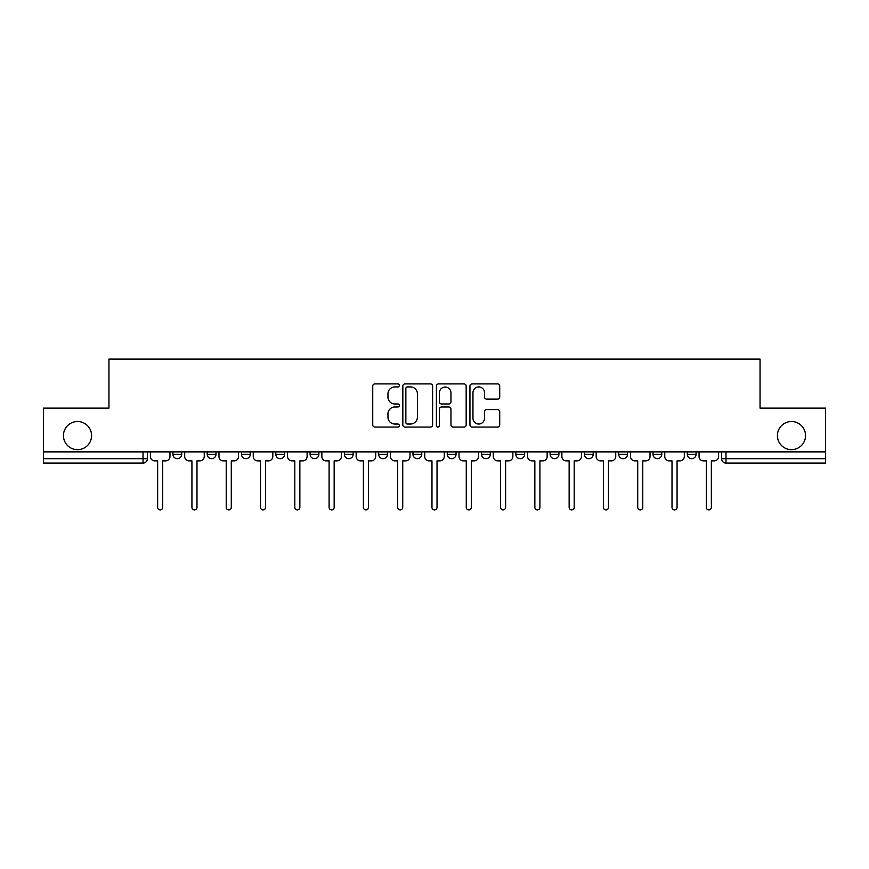 <?xml version="1.0" encoding="UTF-8"?>
<svg xmlns="http://www.w3.org/2000/svg" width="869" height="869" viewBox="0 0 869 869"><rect width="100%" height="100%" fill="white"/><g stroke="black" fill="none" stroke-linecap="round" stroke-linejoin="round"><path stroke-width="1.3" d="M399.327 385.423A1.51 1.51 0 0 0 397.817 383.913L374.897 383.913A2.162 2.162 0 0 0 372.736 386.064L372.736 424.908A2.162 2.162 0 0 0 374.897 427.059L397.817 427.059A1.51 1.51 0 0 0 399.327 425.549A1.51 1.51 0 0 0 397.817 424.039L394.852 424.039A6.909 6.909 0 0 1 387.954 417.131L387.954 413.894A6.909 6.909 0 0 1 394.852 406.996L397.817 406.996A1.51 1.51 0 0 0 399.327 405.486A1.51 1.51 0 0 0 397.817 403.976L394.852 403.976A6.909 6.909 0 0 1 387.954 397.068L387.954 393.831A6.909 6.909 0 0 1 394.852 386.933L397.817 386.933A1.51 1.51 0 0 0 399.327 385.423M777.407 435.597A14.067 14.067 0 0 0 791.474 449.664A14.067 14.067 0 0 0 805.552 435.597A14.067 14.067 0 0 0 791.474 421.53A14.067 14.067 0 0 0 777.407 435.597M63.448 435.597A14.067 14.067 0 0 0 77.526 449.664A14.067 14.067 0 0 0 91.593 435.597A14.067 14.067 0 0 0 77.526 421.53A14.067 14.067 0 0 0 63.448 435.597M515.828 451.869L515.828 454.281L524.626 454.281A4.399 4.399 0 0 1 520.227 458.68A4.399 4.399 0 0 1 515.828 454.281L515.828 451.869M481.545 451.869L481.545 454.281L490.333 454.281A4.399 4.399 0 0 1 485.934 458.68A4.399 4.399 0 0 1 481.545 454.281L481.545 451.869M310.081 454.281L310.081 451.869L310.081 454.281A4.399 4.399 0 0 0 314.48 458.68A4.399 4.399 0 0 1 310.081 454.281L318.88 454.281A4.399 4.399 0 0 1 314.48 458.68M241.506 451.869L241.506 454.281L250.294 454.281A4.399 4.399 0 0 1 245.894 458.68A4.399 4.399 0 0 1 241.506 454.281L241.506 451.869M207.213 454.281L207.213 451.869L207.213 454.281A4.399 4.399 0 0 0 211.612 458.68A4.399 4.399 0 0 1 207.213 454.281L216.001 454.281A4.399 4.399 0 0 1 211.612 458.68A4.399 4.399 0 0 0 216.001 454.281A4.399 4.399 0 0 1 211.612 458.68M172.92 454.281L172.92 451.869L172.92 454.281A4.399 4.399 0 0 0 177.319 458.68A4.399 4.399 0 0 1 172.92 454.281L181.708 454.281A4.399 4.399 0 0 1 177.319 458.68A4.399 4.399 0 0 0 181.708 454.281A4.399 4.399 0 0 1 177.319 458.68M497.557 399.121A2.162 2.162 0 0 0 499.718 396.959L499.718 386.064A2.162 2.162 0 0 0 497.557 383.913L472.095 383.913A2.162 2.162 0 0 0 469.944 386.064L469.944 424.908A2.162 2.162 0 0 0 472.095 427.059L497.557 427.059A2.162 2.162 0 0 0 499.718 424.908L499.718 411.743A2.162 2.162 0 0 0 497.557 409.581L486.662 409.581A2.162 2.162 0 0 0 484.5 411.743L484.5 418.271A5.768 5.768 0 0 1 478.732 424.039A5.768 5.768 0 0 1 472.964 418.271L472.964 392.701A5.768 5.768 0 0 1 478.732 386.933A5.768 5.768 0 0 1 484.5 392.701L484.5 396.959A2.162 2.162 0 0 0 486.662 399.121L497.557 399.121M43.45 451.869L43.45 408.126L108.951 408.126L108.951 359.103L760.049 359.103L760.049 408.126L825.55 408.126L825.55 451.869L43.45 451.869L43.45 458.68L147.426 458.68L147.426 451.869M432.61 386.064A2.162 2.162 0 0 0 430.459 383.913L404.997 383.913A2.162 2.162 0 0 0 402.836 386.064L402.836 424.908A2.162 2.162 0 0 0 404.997 427.059L430.459 427.059A2.162 2.162 0 0 0 432.61 424.908L432.61 386.064M438.541 383.913L464.003 383.913A2.162 2.162 0 0 1 466.164 386.064L466.164 424.908A2.162 2.162 0 0 1 464.003 427.059L453.107 427.059A2.162 2.162 0 0 1 450.957 424.908L450.957 409.158A2.162 2.162 0 0 0 448.795 406.996L441.571 406.996A2.162 2.162 0 0 0 439.41 409.158L439.41 425.549A1.51 1.51 0 0 1 437.9 427.059A1.51 1.51 0 0 1 436.39 425.549L436.39 386.064A2.162 2.162 0 0 1 438.541 383.913M721.574 451.869L721.574 458.68L825.55 458.68L825.55 463.079L725.973 463.079A4.399 4.399 0 0 1 721.574 458.68M825.55 451.869L825.55 458.68M147.426 458.68A4.399 4.399 0 0 1 143.027 463.079A4.399 4.399 0 0 0 147.426 458.68A4.399 4.399 0 0 1 143.027 463.079L43.45 463.079L43.45 458.68M696.08 451.869L696.08 454.281A4.399 4.399 0 0 1 691.681 458.68A4.399 4.399 0 0 1 687.292 454.281L696.08 454.281M687.292 451.869L687.292 454.281M661.787 451.869L661.787 454.281A4.399 4.399 0 0 1 657.388 458.68A4.399 4.399 0 0 1 652.999 454.281L661.787 454.281M652.999 451.869L652.999 454.281M627.494 451.869L627.494 454.281A4.399 4.399 0 0 1 623.106 458.68A4.399 4.399 0 0 1 618.706 454.281A4.399 4.399 0 0 0 623.106 458.68M618.706 451.869L618.706 454.281L627.494 454.281M593.201 451.869L593.201 454.281A4.399 4.399 0 0 1 588.813 458.68A4.399 4.399 0 0 1 584.413 454.281L593.201 454.281L593.201 451.869M584.413 451.869L584.413 454.281M558.919 451.869L558.919 454.281A4.399 4.399 0 0 1 554.52 458.68A4.399 4.399 0 0 1 550.12 454.281L558.919 454.281A4.399 4.399 0 0 1 554.52 458.68A4.399 4.399 0 0 0 558.919 454.281L558.919 451.869M550.12 451.869L550.12 454.281M524.626 451.869L524.626 454.281M490.333 451.869L490.333 454.281L490.333 451.869M456.04 451.869L456.04 454.281A4.399 4.399 0 0 1 451.641 458.68A4.399 4.399 0 0 1 447.253 454.281L456.04 454.281L456.04 451.869M447.253 451.869L447.253 454.281M421.747 451.869L421.747 454.281A4.399 4.399 0 0 1 417.359 458.68A4.399 4.399 0 0 1 412.96 454.281L421.747 454.281M412.96 451.869L412.96 454.281M387.455 451.869L387.455 454.281A4.399 4.399 0 0 1 383.066 458.68A4.399 4.399 0 0 1 378.667 454.281L387.455 454.281M378.667 451.869L378.667 454.281M353.172 451.869L353.172 454.281A4.399 4.399 0 0 1 348.773 458.68A4.399 4.399 0 0 1 344.374 454.281L353.172 454.281A4.399 4.399 0 0 1 348.773 458.68A4.399 4.399 0 0 0 353.172 454.281M344.374 451.869L344.374 454.281M318.88 451.869L318.88 454.281M284.587 451.869L284.587 454.281A4.399 4.399 0 0 1 280.187 458.68A4.399 4.399 0 0 1 275.799 454.281L284.587 454.281A4.399 4.399 0 0 1 280.187 458.68A4.399 4.399 0 0 0 284.587 454.281L284.587 451.869M275.799 451.869L275.799 454.281M250.294 451.869L250.294 454.281L250.294 451.869M216.001 451.869L216.001 454.281L216.001 451.869M181.708 451.869L181.708 454.281L181.708 451.869M407.365 386.933A1.51 1.51 0 0 0 405.856 388.443L405.856 422.53A1.51 1.51 0 0 0 407.365 424.039L410.494 424.039A6.909 6.909 0 0 0 417.402 417.131L417.402 393.831A6.909 6.909 0 0 0 410.494 386.933L407.365 386.933M450.957 392.81A5.768 5.768 0 0 0 445.178 387.042A5.768 5.768 0 0 0 439.41 392.81L439.41 401.815A2.162 2.162 0 0 0 441.571 403.976L448.795 403.976A2.162 2.162 0 0 0 450.957 401.815L450.957 392.81M150.391 456.486L150.391 451.869L150.391 456.486A4.399 4.399 0 0 0 154.791 460.874L157.647 460.874L157.647 507.366A2.531 2.531 0 0 0 160.168 509.897A2.531 2.531 0 0 0 162.699 507.366L162.699 460.874L165.555 460.874A4.399 4.399 0 0 0 169.955 456.486L169.955 451.869L169.955 456.486M154.791 460.874L157.647 460.874L157.647 507.366M162.699 507.366L162.699 460.874L165.555 460.874M184.684 456.486L184.684 451.869L184.684 456.486A4.399 4.399 0 0 0 189.073 460.874L191.93 460.874L191.93 507.366A2.531 2.531 0 0 0 194.46 509.897A2.531 2.531 0 0 0 196.991 507.366L196.991 460.874L199.848 460.874A4.399 4.399 0 0 0 204.248 456.486L204.248 451.869L204.248 456.486M218.977 456.486L218.977 451.869L218.977 456.486A4.399 4.399 0 0 0 223.366 460.874L226.222 460.874L226.222 507.366A2.531 2.531 0 0 0 228.753 509.897A2.531 2.531 0 0 0 231.284 507.366L231.284 460.874L234.141 460.874A4.399 4.399 0 0 0 238.54 456.486L238.54 451.869L238.54 456.486M189.073 460.874L191.93 460.874L191.93 507.366M196.991 507.366L196.991 460.874L199.848 460.874M223.366 460.874L226.222 460.874L226.222 507.366M231.284 507.366L231.284 460.874L234.141 460.874M253.259 456.486L253.259 451.869L253.259 456.486A4.399 4.399 0 0 0 257.658 460.874L260.515 460.874L260.515 507.366A2.531 2.531 0 0 0 263.046 509.897A2.531 2.531 0 0 0 265.577 507.366L265.577 460.874L268.434 460.874A4.399 4.399 0 0 0 272.823 456.486L272.823 451.869L272.823 456.486M287.552 456.486L287.552 451.869L287.552 456.486A4.399 4.399 0 0 0 291.951 460.874L294.808 460.874L294.808 507.366A2.531 2.531 0 0 0 297.339 509.897A2.531 2.531 0 0 0 299.859 507.366L299.859 460.874L302.716 460.874A4.399 4.399 0 0 0 307.115 456.486L307.115 451.869L307.115 456.486M321.845 456.486L321.845 451.869L321.845 456.486A4.399 4.399 0 0 0 326.244 460.874L329.101 460.874L329.101 507.366A2.531 2.531 0 0 0 331.632 509.897A2.531 2.531 0 0 0 334.152 507.366L334.152 460.874L337.009 460.874A4.399 4.399 0 0 0 341.408 456.486L341.408 451.869L341.408 456.486M257.658 460.874L260.515 460.874L260.515 507.366M265.577 507.366L265.577 460.874L268.434 460.874M291.951 460.874L294.808 460.874L294.808 507.366M299.859 507.366L299.859 460.874L302.716 460.874M326.244 460.874L329.101 460.874L329.101 507.366M334.152 507.366L334.152 460.874L337.009 460.874M356.138 456.486L356.138 451.869L356.138 456.486A4.399 4.399 0 0 0 360.537 460.874L363.394 460.874L363.394 507.366A2.531 2.531 0 0 0 365.914 509.897A2.531 2.531 0 0 0 368.445 507.366L368.445 460.874L371.302 460.874A4.399 4.399 0 0 0 375.701 456.486L375.701 451.869L375.701 456.486M360.537 460.874L363.394 460.874L363.394 507.366M368.445 507.366L368.445 460.874L371.302 460.874M390.431 456.486L390.431 451.869L390.431 456.486A4.399 4.399 0 0 0 394.819 460.874L397.676 460.874L397.676 507.366A2.531 2.531 0 0 0 400.207 509.897A2.531 2.531 0 0 0 402.738 507.366L402.738 460.874L405.595 460.874A4.399 4.399 0 0 0 409.994 456.486L409.994 451.869L409.994 456.486M394.819 460.874L397.676 460.874L397.676 507.366M402.738 507.366L402.738 460.874L405.595 460.874M424.713 456.486L424.713 451.869L424.713 456.486A4.399 4.399 0 0 0 429.112 460.874L431.969 460.874L431.969 507.366A2.531 2.531 0 0 0 434.5 509.897A2.531 2.531 0 0 0 437.031 507.366L437.031 460.874L439.888 460.874A4.399 4.399 0 0 0 444.287 456.486L444.287 451.869L444.287 456.486M429.112 460.874L431.969 460.874L431.969 507.366M437.031 507.366L437.031 460.874L439.888 460.874M459.006 456.486L459.006 451.869L459.006 456.486A4.399 4.399 0 0 0 463.405 460.874L466.262 460.874L466.262 507.366A2.531 2.531 0 0 0 468.793 509.897A2.531 2.531 0 0 0 471.324 507.366L471.324 460.874L474.181 460.874A4.399 4.399 0 0 0 478.569 456.486L478.569 451.869L478.569 456.486M463.405 460.874L466.262 460.874L466.262 507.366M471.324 507.366L471.324 460.874L474.181 460.874M493.299 456.486L493.299 451.869L493.299 456.486A4.399 4.399 0 0 0 497.698 460.874L500.555 460.874L500.555 507.366A2.531 2.531 0 0 0 503.086 509.897A2.531 2.531 0 0 0 505.606 507.366L505.606 460.874L508.463 460.874A4.399 4.399 0 0 0 512.862 456.486L512.862 451.869L512.862 456.486M497.698 460.874L500.555 460.874L500.555 507.366M505.606 507.366L505.606 460.874L508.463 460.874M527.592 456.486L527.592 451.869L527.592 456.486A4.399 4.399 0 0 0 531.991 460.874L534.848 460.874L534.848 507.366A2.531 2.531 0 0 0 537.368 509.897A2.531 2.531 0 0 0 539.899 507.366L539.899 460.874L542.756 460.874A4.399 4.399 0 0 0 547.155 456.486L547.155 451.869L547.155 456.486M531.991 460.874L534.848 460.874L534.848 507.366M539.899 507.366L539.899 460.874L542.756 460.874M561.885 456.486L561.885 451.869L561.885 456.486A4.399 4.399 0 0 0 566.284 460.874L569.141 460.874L569.141 507.366A2.531 2.531 0 0 0 571.661 509.897A2.531 2.531 0 0 0 574.192 507.366L574.192 460.874L577.049 460.874A4.399 4.399 0 0 0 581.448 456.486L581.448 451.869L581.448 456.486M566.284 460.874L569.141 460.874L569.141 507.366M574.192 507.366L574.192 460.874L577.049 460.874M596.177 456.486L596.177 451.869L596.177 456.486A4.399 4.399 0 0 0 600.566 460.874L603.423 460.874L603.423 507.366A2.531 2.531 0 0 0 605.954 509.897A2.531 2.531 0 0 0 608.485 507.366L608.485 460.874L611.341 460.874A4.399 4.399 0 0 0 615.741 456.486L615.741 451.869L615.741 456.486M600.566 460.874L603.423 460.874L603.423 507.366M608.485 507.366L608.485 460.874L611.341 460.874M630.459 456.486L630.459 451.869L630.459 456.486A4.399 4.399 0 0 0 634.859 460.874L637.716 460.874L637.716 507.366A2.531 2.531 0 0 0 640.247 509.897A2.531 2.531 0 0 0 642.778 507.366L642.778 460.874L645.634 460.874A4.399 4.399 0 0 0 650.023 456.486L650.023 451.869L650.023 456.486M634.859 460.874L637.716 460.874L637.716 507.366M642.778 507.366L642.778 460.874L645.634 460.874M664.752 456.486L664.752 451.869L664.752 456.486A4.399 4.399 0 0 0 669.152 460.874L672.009 460.874L672.009 507.366A2.531 2.531 0 0 0 674.54 509.897A2.531 2.531 0 0 0 677.07 507.366L677.07 460.874L679.927 460.874A4.399 4.399 0 0 0 684.316 456.486L684.316 451.869L684.316 456.486M669.152 460.874L672.009 460.874L672.009 507.366M677.07 507.366L677.07 460.874L679.927 460.874M699.045 456.486L699.045 451.869L699.045 456.486A4.399 4.399 0 0 0 703.445 460.874L706.301 460.874L706.301 507.366A2.531 2.531 0 0 0 708.832 509.897A2.531 2.531 0 0 0 711.353 507.366L711.353 460.874L714.209 460.874A4.399 4.399 0 0 0 718.609 456.486L718.609 451.869L718.609 456.486M703.445 460.874L706.301 460.874L706.301 507.366M711.353 507.366L711.353 460.874L714.209 460.874M143.027 451.869L143.027 463.079M725.973 451.869L725.973 463.079"/></g></svg>
